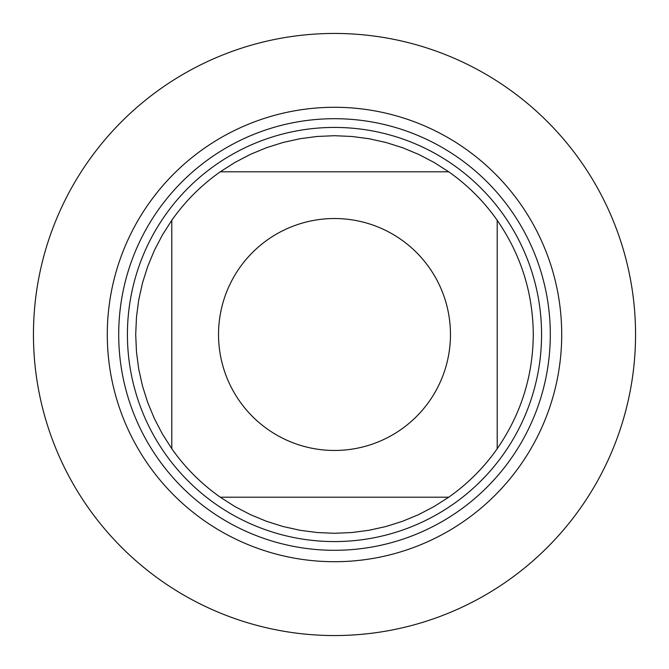 <?xml version="1.0" encoding="UTF-8"?>
<svg xmlns="http://www.w3.org/2000/svg" width="669" height="669" viewBox="0 0 669 669"><rect width="100%" height="100%" fill="white"/><g stroke="black" fill="none" stroke-linecap="round" stroke-linejoin="round"><path stroke-width="1" d="M239.586 267.868A115.963 115.963 0 0 0 299.561 445.077A115.963 115.963 0 0 0 450.463 334.5A115.963 115.963 0 0 0 239.586 267.868M171.799 220.277L171.799 448.723A198.793 198.793 0 0 0 220.277 497.201L448.723 497.201A198.793 198.793 0 0 0 497.201 448.723L497.201 220.277A198.793 198.793 0 0 0 448.723 171.799L220.277 171.799A198.793 198.793 0 0 0 171.799 220.277A198.793 198.793 0 0 1 220.277 171.799L234.919 162.442L250.331 154.405L266.379 147.74L282.945 142.505L299.913 138.734L317.139 136.468L334.5 135.707L351.861 136.468L369.087 138.734L386.055 142.505L402.621 147.74L418.669 154.405L434.081 162.442L448.723 171.799A198.793 198.793 0 0 1 497.201 220.277C520.917 254.663 532.942 292.738 533.293 334.5C532.942 376.262 520.917 414.337 497.201 448.723A198.793 198.793 0 0 1 448.723 497.201L434.081 506.558L418.669 514.595L402.621 521.26L386.055 526.495L369.087 530.266L351.861 532.532L334.5 533.293L317.139 532.532L299.913 530.266L282.945 526.495L266.379 521.26L250.331 514.595L234.919 506.558L220.277 497.201A198.793 198.793 0 0 1 171.799 448.723L162.442 434.081L154.405 418.669L147.74 402.621L142.505 386.055L138.734 369.087L136.468 351.861L135.707 334.5L136.468 317.139L138.734 299.913L142.505 282.945L147.74 266.379L154.405 250.331L162.442 234.919L171.799 220.277M127.419 334.5A207.081 207.081 0 0 1 438.036 155.166A207.081 207.081 0 0 1 438.036 513.834A207.081 207.081 0 0 1 127.419 334.5M107.291 334.5A227.209 227.209 0 0 1 448.105 137.73A227.209 227.209 0 0 1 448.105 531.27A227.209 227.209 0 0 1 107.291 334.5A227.209 227.209 0 0 0 334.5 561.709A227.209 227.209 0 0 0 561.709 334.5A227.209 227.209 0 0 0 334.5 107.291A227.209 227.209 0 0 0 107.291 334.5M33.45 334.5A301.05 301.05 0 0 0 334.5 635.55A301.05 301.05 0 0 0 635.55 334.5A301.05 301.05 0 0 0 334.5 33.45A301.05 301.05 0 0 0 33.45 334.5L33.45 334.5M118.706 334.5A215.794 215.794 0 0 1 442.401 147.615A215.794 215.794 0 0 1 442.401 521.385A215.794 215.794 0 0 1 118.706 334.5"/></g></svg>
